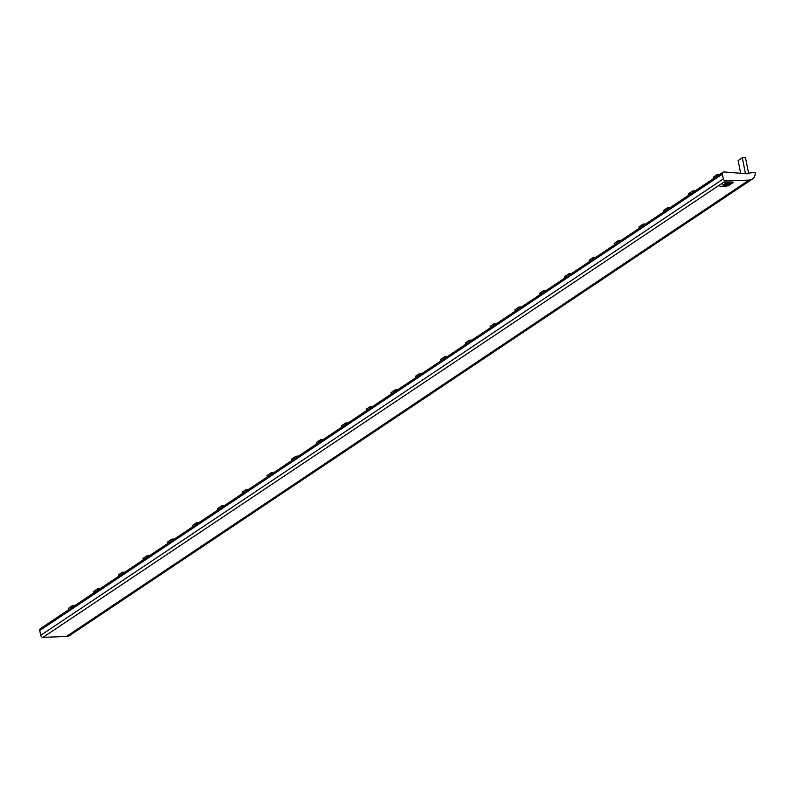 <?xml version="1.0" encoding="UTF-8"?>
<svg xmlns="http://www.w3.org/2000/svg" width="795" height="795" viewBox="0 0 795 795"><rect width="100%" height="100%" fill="white"/><g stroke="black" fill="none" stroke-linecap="round" stroke-linejoin="round"><path stroke-width="1.19" d="M395.423 391.269L395.155 389.888L390.971 392.68L391.249 394.062M395.155 389.888L397.639 389.788M370.629 407.855L370.351 406.464L366.177 409.256L366.445 410.647M370.351 406.464L372.835 406.374M345.825 424.431L345.557 423.039L341.373 425.842L341.651 427.223M345.557 423.039L348.041 422.95M321.031 441.006L320.753 439.625L316.579 442.418L316.847 443.809M320.753 439.625L323.247 439.526M296.227 457.592L295.959 456.201L291.775 458.993L292.053 460.385M295.959 456.201L298.443 456.111M271.433 474.168L271.165 472.777L266.981 475.579L267.249 476.96M271.165 472.777L273.649 472.687M246.629 490.753L246.361 489.362L242.187 492.155L242.455 493.546M246.361 489.362L248.845 489.273M221.835 507.329L221.567 505.938L217.383 508.73L217.651 510.122M221.567 505.938L224.051 505.849M197.041 523.905L196.763 522.524L192.589 525.316L192.857 526.697M196.763 522.524L199.247 522.424M172.237 540.491L171.968 539.099L167.785 541.892L168.063 543.283M171.968 539.099L174.453 539.01M147.443 557.066L147.164 555.675L142.991 558.478L143.259 559.859M147.164 555.675L149.649 555.586M122.639 573.642L122.37 572.261L118.187 575.053L118.465 576.445M122.37 572.261L124.855 572.162M97.845 590.228L97.566 588.837L93.393 591.629L93.661 593.02M97.566 588.837L100.061 588.747M73.041 606.804L72.772 605.412L68.589 608.215L68.867 609.596M72.772 605.412L75.257 605.323M745.452 173.658L742.331 157.768L738.148 160.57L740.642 173.28M742.331 157.768L745.511 157.658L748.552 173.161M717.806 175.735L717.527 174.353L713.354 177.146L713.622 178.537M717.527 174.353L720.022 174.264M693.002 192.32L692.733 190.929L688.549 193.722L688.828 195.113M692.733 190.929L695.218 190.84M668.207 208.896L667.939 207.515L663.755 210.307L664.024 211.689M667.939 207.515L670.423 207.416M643.403 225.482L643.135 224.091L638.961 226.883L639.23 228.274M643.135 224.091L645.62 224.001M618.609 242.058L618.341 240.666L614.157 243.459L614.426 244.85M618.341 240.666L620.825 240.577M593.815 258.633L593.537 257.252L589.363 260.045L589.632 261.426M593.537 257.252L596.021 257.153M569.011 275.219L568.743 273.828L564.559 276.62L564.838 278.012M568.743 273.828L571.227 273.738M544.217 291.795L543.939 290.404L539.765 293.206L540.034 294.587M543.939 290.404L546.423 290.314M519.413 308.371L519.145 306.989L514.961 309.782L515.24 311.173M519.145 306.989L521.629 306.9M494.619 324.956L494.341 323.565L490.167 326.357L490.435 327.749M494.341 323.565L496.835 323.476M469.815 341.532L469.547 340.151L465.363 342.943L465.641 344.324M469.547 340.151L472.031 340.051M445.021 358.118L444.753 356.726L440.569 359.519L440.837 360.91M444.753 356.726L447.237 356.637M420.227 374.693L419.949 373.302L415.775 376.095L416.043 377.486M419.949 373.302L422.433 373.213M720.141 186.268L726.859 186.328M727.236 185.464L728.101 185.702L730.903 183.824M727.892 184.947L723.192 184.907M731.132 182.85L732.97 182.452M725.756 183.536L728.667 182.979L727.028 182.592L725.716 183.327M731.34 182.651L728.707 183.188M748.234 173.201L754.415 172.406A0.735 0.606 -123.8 0 1 755.25 173.231A8.854 7.284 -123.8 0 1 752.368 179.044A8.854 7.284 -123.8 0 1 749.089 180.077L725.666 180.942A2.216 1.819 -123.8 0 1 723.341 178.915L722.407 174.125A2.216 1.819 -123.8 0 1 724.106 171.958L747.3 173.807A0.735 0.606 56.2 0 0 747.827 173.509A0.735 0.606 -123.8 0 1 748.234 173.201M723.082 172.207L40.426 628.616A2.216 1.819 56.2 0 0 39.75 630.524L40.694 635.314A2.216 1.819 56.2 0 0 43.01 637.342L66.442 636.477A8.854 7.284 56.2 0 0 69.712 635.444L752.368 179.044M720.022 186.338L726.451 186.03L726.67 186.577L720.558 186.577M720.031 186.368L720.598 186.775M723.231 185.106L727.773 184.947L727.127 185.553L728.141 185.911L731.022 183.983L730.476 183.516L728.727 184.331L722.894 184.539L723.122 185.096M731.181 182.433L729.144 183.118M731.032 182.959L732.036 183.307L733.089 182.602L732.404 182.035L726.312 182.244L724.742 183.178L725.318 183.605M66.442 636.477L749.089 180.077M725.666 180.942L43.01 637.342M40.694 635.314L723.341 178.915M722.407 174.125L39.75 630.524M747.24 173.807L748.016 173.29"/></g></svg>

